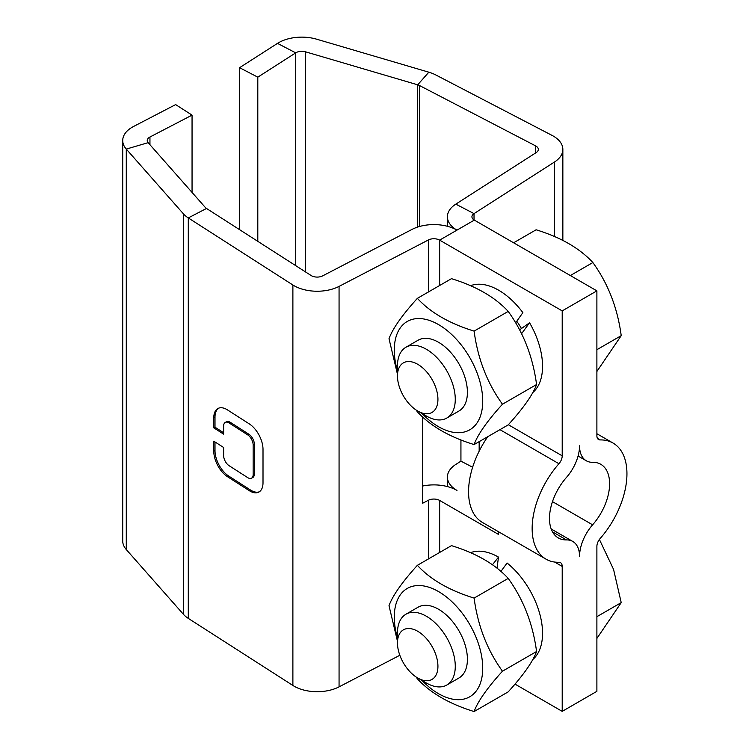 <?xml version="1.0" encoding="UTF-8"?>
<svg xmlns="http://www.w3.org/2000/svg" width="749" height="749" viewBox="0 0 749 749"><rect width="100%" height="100%" fill="white"/><g stroke="black" fill="none" stroke-linecap="round" stroke-linejoin="round"><path stroke-width="1.12" d="M532.857 392.476A62.13 35.868 60 0 0 529.562 322.772L521.435 328.53A44.959 25.962 -120 0 0 516.773 321.265M515.003 684.109L562.209 711.363L562.209 566.422A8.173 4.719 120 0 0 560.514 562.677A8.173 4.719 120 0 0 558.941 562.293A67.026 38.705 -60 0 1 546.03 559.166A67.026 38.705 -60 0 1 558.941 463.725A8.173 4.719 120 0 0 562.209 455.823L562.209 310.891L439.644 240.129A8.173 4.719 -0 0 0 428.391 239.961L339.063 286.39A32.694 18.875 180 0 1 292.887 284.994L188.289 217.922A32.694 18.875 180 0 1 183.449 213.868L126.281 149.088A32.694 18.875 180 0 1 122.724 140.522A32.694 18.875 180 0 1 133.537 126.487L175.641 104.598L192.053 115.121L192.053 192.418M470.559 285.697A62.13 35.868 60 0 1 522.868 312.623L515.658 322.838M521.435 328.53L519.666 329.935M529.562 322.772L521.594 333.689M474.098 444.569L508.206 424.88C523.429 408.102 532.876 394.648 536.574 384.527C532.876 356.824 523.42 332.453 508.206 311.415C495.061 297.166 476.149 286.249 451.469 278.665L417.371 298.355C430.516 312.595 449.428 323.512 474.098 331.105C477.787 358.808 487.243 383.179 502.467 404.217C487.243 420.994 477.787 434.448 474.098 444.569C449.428 436.985 430.516 426.059 417.371 411.819L416.116 410.021M422.689 417.043L422.689 503.225L428.391 500.266A8.173 4.719 180 0 1 439.644 500.435L498.619 534.486L498.619 531.79M546.03 559.166L482.45 522.456A67.026 38.705 -60 0 1 487.777 436.676M562.209 711.363L596.887 691.336L596.887 546.396A8.173 4.719 120 0 1 600.155 538.503A67.026 38.705 -60 0 0 613.066 443.062L596.887 433.727M562.209 310.891L596.887 290.865L596.887 435.806A8.173 4.719 120 0 0 598.582 439.551A8.173 4.719 120 0 0 600.155 439.925A67.026 38.705 -60 0 1 613.066 443.062M579.548 556.413A32.694 18.875 120 0 0 572.77 541.443A32.694 18.875 120 0 0 566.478 539.917A42.506 24.539 -60 0 1 558.295 537.922A42.506 24.539 -60 0 1 566.478 477.403A32.694 18.875 120 0 0 579.548 445.814A32.694 18.875 120 0 0 586.317 460.785A32.694 18.875 120 0 0 592.618 462.311A42.506 24.539 -60 0 1 600.801 464.305A42.506 24.539 -60 0 1 592.618 524.824A32.694 18.875 120 0 0 579.548 556.413M257.806 241.347L257.806 77.166L239.577 67.691L277.495 43.376A32.694 18.875 180 0 1 316.63 39.191L428.831 72.194A32.694 18.875 180 0 1 435.862 74.984L552.032 135.382A32.694 18.875 180 0 1 562.855 149.407A32.694 18.875 180 0 1 554.457 162.037L474.023 213.615A8.173 4.719 -0 0 0 471.926 216.77A8.173 4.719 -0 0 0 474.323 220.103L596.887 290.865M397.466 374.238L389.003 338.707C392.691 328.586 402.147 315.132 417.371 298.355M508.206 311.415L474.098 331.105M536.574 384.527L502.467 404.217M500.931 571.412L507.082 563.014A62.13 35.868 60 0 1 532.857 659.457M470.559 552.678A62.13 35.868 60 0 1 498.497 557.106L497.008 568.145M257.806 77.166L295.715 52.851A8.173 4.719 180 0 1 305.498 51.803L417.699 84.815A8.173 4.719 180 0 1 419.459 85.508L535.629 145.896A8.173 4.719 180 0 1 538.334 149.407A8.173 4.719 180 0 1 536.228 152.562L455.804 204.14A32.694 18.875 -0 0 0 447.406 216.77A32.694 18.875 -0 0 0 456.984 230.121A32.694 18.875 -0 0 0 411.978 229.437L322.66 275.875A8.173 4.719 180 0 1 311.116 275.52L206.509 208.456A8.173 4.719 180 0 1 205.301 207.436L148.133 142.656A8.173 4.719 180 0 1 147.244 140.522A8.173 4.719 180 0 1 149.95 137.011L192.053 115.121M122.724 140.522L122.724 540.984A32.694 18.875 0 0 0 126.281 549.56L183.449 614.33A32.694 18.875 0 0 0 188.289 618.393L292.887 685.466A32.694 18.875 -0 0 0 339.063 686.861L399.835 655.272M397.466 370.952A62.532 36.102 60 0 1 430.123 320.656A62.532 36.102 60 0 1 482.731 401.164A62.532 36.102 60 0 1 422.043 413.514M596.887 371.467L621.221 335.655C617.532 307.951 608.076 283.581 592.862 262.543C579.707 248.293 560.804 237.377 536.125 229.784L513.608 242.788M596.887 349.699L621.221 335.655M570.345 275.538L592.862 262.543M498.497 557.106L492.468 564.755M596.887 638.438L621.221 602.627L613.553 569.38L599.397 539.449M596.887 616.68L621.221 602.627M460.935 439.953L460.935 461.15L455.804 464.436A32.694 18.875 180 0 0 447.406 477.076A32.694 18.875 180 0 0 456.984 490.417A32.694 18.875 0 0 0 422.689 486.026M417.699 411.004L426.368 416.013A40.877 23.593 -120 0 0 446.807 418.036L458.94 411.032A40.877 23.593 -120 0 0 465.213 378.282A40.877 23.593 -120 0 0 438.511 342.265A40.877 23.593 -120 0 0 418.073 340.233L405.93 347.246A40.877 23.593 -120 0 0 397.466 365.952L397.466 375.97A28.612 16.515 -120 0 0 417.699 411.004A28.612 16.515 -120 0 0 437.931 399.329A28.612 16.515 -120 0 0 417.699 364.286A28.612 16.515 -120 0 0 397.466 375.97M479.163 451.16L479.163 441.648M460.935 461.15L472.638 467.236M227.453 476.664L249.333 490.689A20.438 11.169 -117.5 0 0 258.761 492.13A20.438 11.169 -117.5 0 0 263.011 482.768L263.011 449.372A20.438 11.169 -117.5 0 0 249.333 423.925L227.453 409.89A20.438 11.169 -117.5 0 0 218.034 408.448A20.438 11.169 -117.5 0 0 213.783 417.811L213.783 427.829L223.623 434.148L223.623 426.125A8.173 4.466 62.5 0 1 225.327 422.38A8.173 4.466 62.5 0 1 229.1 422.96L247.694 434.879A8.173 4.466 62.5 0 1 253.162 445.065L253.162 474.454A8.173 4.466 62.5 0 1 251.467 478.199A8.173 4.466 62.5 0 1 247.694 477.619L229.1 465.7A8.173 4.466 62.5 0 1 223.623 455.514L223.623 447.49L213.783 441.18L213.783 451.207A20.438 11.169 -117.5 0 0 227.453 476.664L228.67 476.027L250.55 490.052A20.438 11.169 -117.5 0 0 259.351 491.784M446.807 418.036A40.877 23.593 -120 0 0 453.07 385.286A40.877 23.593 -120 0 0 426.368 349.268A40.877 23.593 -120 0 0 405.93 347.246M474.098 711.55L508.206 691.861C523.429 675.083 532.876 661.629 536.574 651.508C532.876 623.805 523.42 599.434 508.206 578.397C495.061 564.147 476.149 553.23 451.469 545.637L417.371 565.326C430.516 579.576 449.428 590.493 474.098 598.086C477.787 625.78 487.243 650.151 502.467 671.198C487.243 687.975 477.787 701.429 474.098 711.55C449.428 703.957 430.516 693.04 417.371 678.8L416.116 677.002M215 441.957L215 450.57A20.438 11.169 -117.5 0 0 228.67 476.027M225.327 422.38L226.544 421.743A8.173 4.466 62.5 0 1 230.308 422.324L248.911 434.251A8.173 4.466 62.5 0 1 254.379 444.429L254.379 473.827A8.173 4.466 62.5 0 1 252.685 477.572L251.467 478.199M218.652 408.168A20.438 11.169 -117.5 0 0 215 417.174L215 427.202L223.623 432.735M215 427.202L213.783 427.829M397.466 641.219L389.003 605.688C392.691 595.558 402.147 582.113 417.371 565.326M508.206 578.397L474.098 598.086M536.574 651.508L502.467 671.198M397.466 637.923A62.532 36.102 60 0 1 409.544 587.31A62.532 36.102 60 0 1 460.616 611.156A62.532 36.102 60 0 1 478.274 687.9A62.532 36.102 60 0 1 422.043 680.495M417.699 677.985L426.368 682.994A40.877 23.593 -120 0 0 446.807 685.017L458.94 678.004A40.877 23.593 -120 0 0 458.95 630.808A40.877 23.593 -120 0 0 418.073 607.214L405.93 614.227A40.877 23.593 -120 0 0 397.466 632.933L397.466 642.942A28.612 16.515 -120 0 0 400.181 656.19A28.612 16.515 -120 0 0 417.699 677.985A28.612 16.515 -120 0 0 437.931 666.301A28.612 16.515 -120 0 0 417.699 631.267A28.612 16.515 -120 0 0 397.466 642.942M446.807 685.017A40.877 23.593 -120 0 0 446.807 637.82A40.877 23.593 -120 0 0 405.93 614.227M239.577 229.653L239.577 67.691M562.209 455.823L508.337 424.73M474.323 220.103L439.644 240.129L439.644 285.491M558.941 463.725L499.929 429.654M428.391 239.961L428.391 291.988M439.644 500.435L439.644 552.472M562.209 566.422L554.653 562.059M600.155 439.925L597.459 438.371M566.478 539.917L552.481 531.827M592.618 524.824L552.481 501.652M455.804 204.14L474.023 213.615L474.023 219.925M339.063 286.39L339.063 686.861M428.391 500.266L428.391 558.969M292.887 685.466L292.887 284.994M554.457 236.497L554.457 162.037M206.509 208.456L188.289 217.922L188.289 618.393M535.629 145.896L535.629 152.955M183.449 614.33L183.449 213.868M250.55 490.052L249.333 490.689M215 450.57L213.783 451.207M254.379 473.827L253.162 474.454M254.379 444.429L253.162 445.065M248.911 434.251L247.694 434.879M230.308 422.324L229.1 422.96M215 417.174L213.783 417.811M419.459 85.508L419.459 226.516M417.699 227.059L417.699 84.815L428.831 72.194M148.133 142.656L126.281 149.088L126.281 549.56M305.498 51.803L305.498 271.924M295.715 265.652L295.715 52.851L277.495 43.376M149.95 144.716L149.95 137.011M551.18 528.972L572.77 541.443M578.078 456.029L586.317 460.785M447.406 216.77L447.406 226.282M447.406 477.076L447.406 486.588M562.855 149.407L562.855 240.382"/></g></svg>
